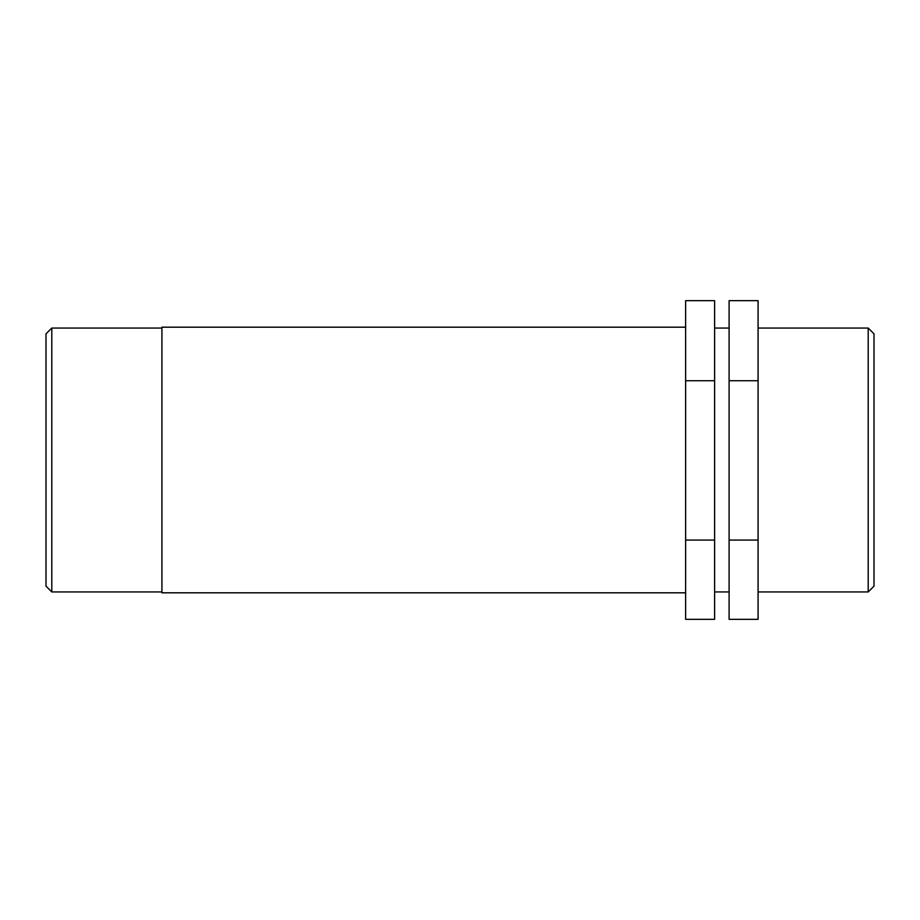 <?xml version="1.0" encoding="UTF-8"?>
<svg xmlns="http://www.w3.org/2000/svg" width="920" height="920" viewBox="0 0 920 920"><rect width="100%" height="100%" fill="white"/><g stroke="black" fill="none" stroke-linecap="round" stroke-linejoin="round"><path stroke-width="1.38" d="M714.61 540.074L714.61 619.344L685.63 619.344L685.63 380.73L714.61 380.73L714.61 540.074L685.63 540.074M714.61 380.73L714.61 300.656L685.63 300.656L685.63 380.73M758.08 540.074L758.08 300.656L729.1 300.656L729.1 619.344L758.08 619.344L758.08 540.074L729.1 540.074M758.08 380.73L729.1 380.73M868.204 460L868.204 591.939L874 586.143L874 333.856L868.204 328.06L868.204 460M51.796 328.06L46 333.856L46 586.143L51.796 591.939L51.796 328.06L161.92 328.06M685.63 327.186L161.92 327.186L161.92 592.813L685.63 592.813M758.08 591.939L868.204 591.939M758.08 328.06L868.204 328.06M51.796 591.939L161.92 591.939M714.61 591.939L729.1 591.939M714.61 328.06L729.1 328.06"/></g></svg>
